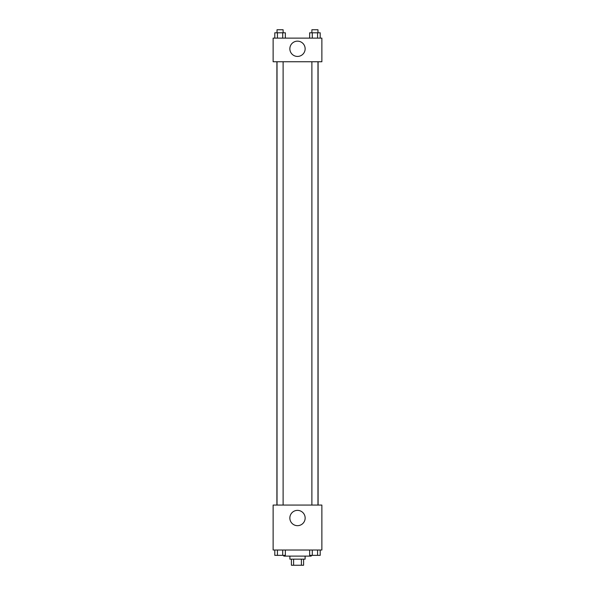 <?xml version="1.0" encoding="UTF-8"?>
<svg xmlns="http://www.w3.org/2000/svg" width="595" height="595" viewBox="0 0 595 595"><rect width="100%" height="100%" fill="white"/><g stroke="black" fill="none" stroke-linecap="round" stroke-linejoin="round"><path stroke-width="0.89" d="M301.405 559.159L301.405 565.25L291.409 565.25L291.409 559.159M301.405 565.25L303.591 565.25L303.591 559.159M305.116 556.109L305.116 559.159L289.884 559.159L289.884 556.109M293.595 559.159L293.595 565.25M283.785 555.351L283.785 556.109L311.215 556.109L311.215 555.351M321.873 550.018L273.127 550.018L273.127 505.073L321.873 505.073L321.873 550.018M297.5 525.668A7.638 7.638 0 0 1 290.881 514.199A7.638 7.638 0 0 1 304.119 514.199A7.638 7.638 0 0 1 297.5 525.668M318.094 61.746L318.094 505.073M311.884 505.073L311.884 61.746M283.116 61.746L283.116 505.073M321.873 61.746L273.127 61.746L273.127 38.132L321.873 38.132L321.873 61.746M305.138 48.79A7.638 7.638 0 0 1 293.677 55.409A7.638 7.638 0 0 1 293.677 42.178A7.638 7.638 0 0 1 305.138 48.79M320.207 38.132L320.207 32.799L309.653 32.799L309.653 38.132M317.566 32.799L317.566 38.132M312.293 32.799L312.293 38.132M311.884 32.799L311.884 29.75L317.975 29.75L317.975 32.799M285.347 38.132L285.347 32.799L274.793 32.799L274.793 38.132M282.707 32.799L282.707 38.132M277.434 32.799L277.434 38.132M277.025 32.799L277.025 29.75L283.116 29.75L283.116 32.799M320.207 550.018L320.207 555.351L309.653 555.351L309.653 550.018M317.566 550.018L317.566 555.351M312.293 550.018L312.293 555.351M317.975 555.351L311.884 555.373M285.347 550.018L285.347 555.351L274.793 555.351L274.793 550.018M282.707 550.018L282.707 555.351M277.434 550.018L277.434 555.351M283.116 555.351L277.025 555.373M276.906 61.746L276.906 505.073M317.975 505.073L317.975 61.746M277.025 61.746L277.025 505.073"/></g></svg>
